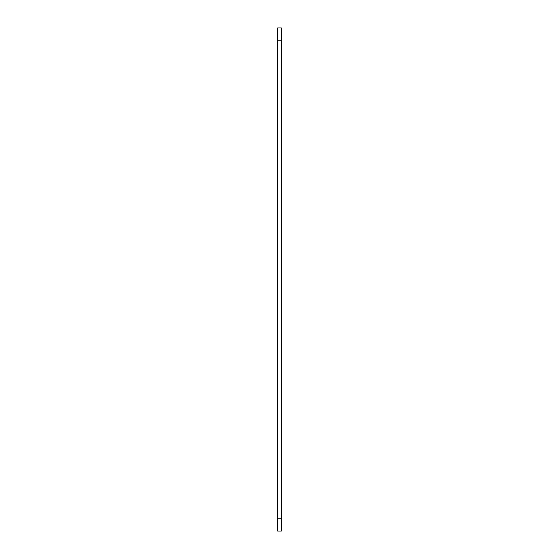 <?xml version="1.0" encoding="UTF-8"?>
<svg xmlns="http://www.w3.org/2000/svg" width="559" height="559" viewBox="0 0 559 559"><rect width="100%" height="100%" fill="white"/><g stroke="black" fill="none" stroke-linecap="round" stroke-linejoin="round"><path stroke-width="0.84" d="M277.662 518.78L277.662 531.05L281.338 531.05L281.338 27.95L277.662 27.95L277.662 518.78L281.338 518.78M277.662 27.95L281.338 27.95M277.662 40.22L281.338 40.22"/></g></svg>
